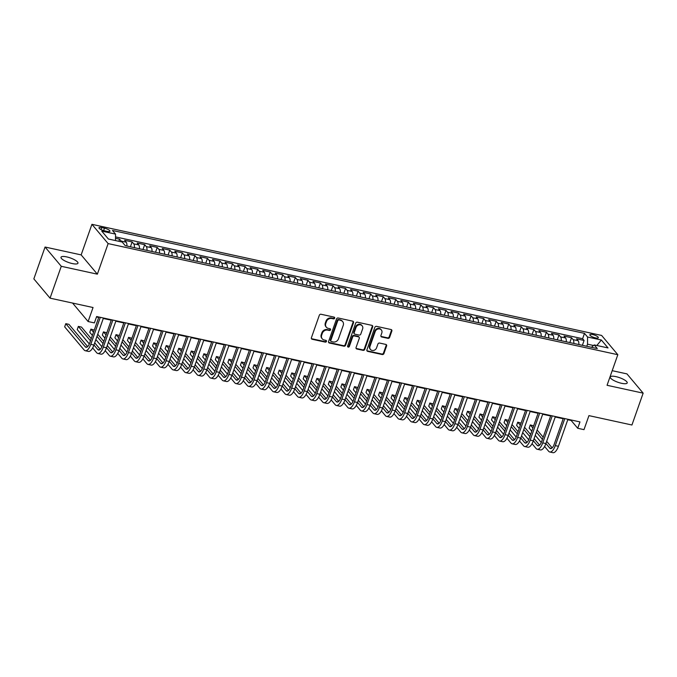 <?xml version="1.0" encoding="UTF-8"?>
<svg xmlns="http://www.w3.org/2000/svg" width="677" height="677" viewBox="0 0 677 677"><rect width="100%" height="100%" fill="white"/><g stroke="black" fill="none" stroke-linecap="round" stroke-linejoin="round"><path stroke-width="1.02" d="M334.65 318.173A0.965 0.846 139.9 0 0 334.091 317.115L321 314.255A1.379 1.202 139.9 0 0 319.324 315.245L311.403 337.747A1.379 1.202 139.9 0 0 312.19 339.27L325.282 342.122A0.965 0.846 139.9 0 0 326.331 340.624A0.965 0.846 139.9 0 0 325.899 340.37L324.207 340.006A4.409 3.859 139.9 0 1 322.244 338.838A4.409 3.859 139.9 0 1 321.677 335.14L322.337 333.27A4.409 3.859 139.9 0 1 327.685 330.122L329.377 330.494A0.965 0.846 139.9 0 0 330.427 328.997A0.965 0.846 139.9 0 0 329.995 328.743L328.303 328.37A4.409 3.859 139.9 0 1 326.339 327.211A4.409 3.859 139.9 0 1 325.772 323.513L326.432 321.634A4.409 3.859 139.9 0 1 331.781 318.495L333.473 318.867A0.965 0.846 139.9 0 0 334.65 318.173M326.339 327.211L325.899 326.686A4.409 3.859 139.9 0 1 325.332 322.988L325.992 321.118A4.409 3.859 139.9 0 1 331.341 317.97L333.042 318.342A0.965 0.846 139.9 0 0 334.243 317.158M311.403 338.61A1.379 1.202 139.9 0 0 311.758 338.745L324.85 341.606A0.965 0.846 139.9 0 0 326.052 340.421M322.244 338.838L321.803 338.314A4.409 3.859 139.9 0 1 321.236 334.624L321.897 332.745A4.409 3.859 139.9 0 1 327.245 329.606L328.946 329.97A0.965 0.846 139.9 0 0 330.148 328.794M615.926 376.632A8.979 2.437 19.4 0 0 610.256 376.979A8.979 2.437 19.4 0 0 621.528 383.292A8.979 2.437 19.4 0 0 627.198 382.945A8.979 2.437 19.4 0 0 615.926 376.632M66.684 256.896A8.979 2.437 19.4 0 0 61.015 257.243A8.979 2.437 19.4 0 0 72.287 263.556A8.979 2.437 19.4 0 0 77.957 263.209A8.979 2.437 19.4 0 0 66.684 256.896M592.671 334.556A4.494 1.219 19.4 0 0 589.845 334.734A4.494 1.219 19.4 0 0 595.481 337.891A4.494 1.219 19.4 0 0 598.316 337.713A4.494 1.219 19.4 0 0 592.671 334.556M387.946 338.348A1.379 1.202 139.9 0 0 389.622 337.366L391.848 331.053A1.379 1.202 139.9 0 0 391.052 329.53L376.514 326.365A1.379 1.202 139.9 0 0 374.838 327.346L366.917 349.857A1.379 1.202 139.9 0 0 367.704 351.371L382.251 354.545A1.379 1.202 139.9 0 0 383.918 353.563L386.609 345.93A1.379 1.202 139.9 0 0 385.814 344.415L379.594 343.053A1.379 1.202 139.9 0 0 377.918 344.034L376.59 347.817A3.681 3.224 139.9 0 1 373.797 350.39A3.681 3.224 139.9 0 1 370.471 349.476A3.681 3.224 139.9 0 1 369.997 346.387L375.21 331.561A3.681 3.224 139.9 0 1 378.003 328.997A3.681 3.224 139.9 0 1 381.329 329.911A3.681 3.224 139.9 0 1 381.803 332.999L380.939 335.47A1.379 1.202 139.9 0 0 381.726 336.994L387.946 338.348L387.515 337.823A1.379 1.202 139.9 0 0 389.182 336.841L391.408 330.528A1.379 1.202 139.9 0 0 391.408 329.674M61.269 266.298L97.361 274.168L81.155 254.899L45.063 247.037L61.269 266.298L50.047 298.151L93.045 307.519L88.112 321.533L94.391 322.904L96.633 316.531L579.969 421.906L577.726 428.279L583.997 429.641L588.939 415.627L631.937 425.004L643.15 393.151L626.953 373.89L612.203 370.674M97.361 274.168L108.125 243.593L617.822 354.706L607.057 385.289L643.15 393.151M353.521 322.692A1.379 1.202 139.9 0 0 352.734 321.177L338.187 318.004A1.379 1.202 139.9 0 0 336.52 318.985L328.59 341.496A1.379 1.202 139.9 0 0 329.386 343.019L343.924 346.184A1.379 1.202 139.9 0 0 345.6 345.202L353.521 322.692L353.089 322.176A1.379 1.202 139.9 0 0 353.081 321.313M357.354 322.184L371.893 325.358A1.379 1.202 139.9 0 1 372.688 326.873L364.759 349.383A1.379 1.202 139.9 0 1 363.084 350.364L356.864 349.01A1.379 1.202 139.9 0 1 356.068 347.487L359.284 338.356A1.379 1.202 139.9 0 0 358.497 336.841L354.367 335.944A1.379 1.202 139.9 0 0 352.692 336.926L349.349 346.429A0.965 0.846 139.9 0 1 347.623 346.049L355.679 323.166A1.379 1.202 139.9 0 1 357.354 322.184M50.047 298.151L33.85 278.882L45.063 247.037M582.372 345.321L584.082 340.463L576.55 338.822L578.15 340.726L573.123 339.626A5.611 2.259 102.3 0 1 573.8 343.451M569.814 342.587L571.532 337.73L564 336.088L565.591 337.984L560.573 336.892A5.611 2.259 102.3 0 1 561.25 340.717M557.264 339.846L558.974 334.988L551.442 333.346L553.041 335.25L548.015 334.159A5.611 2.259 102.3 0 1 548.692 337.984M544.706 337.112L546.424 332.255L538.892 330.613L540.483 332.517L535.465 331.417A5.611 2.259 102.3 0 1 536.142 335.242M532.156 334.379L533.865 329.521L526.334 327.88L527.933 329.775L522.906 328.683A5.611 2.259 102.3 0 1 523.583 332.509M519.597 331.637L521.315 326.779L513.784 325.138L515.375 327.042L510.356 325.942A5.611 2.259 102.3 0 1 511.033 329.767M507.048 328.904L508.757 324.046L501.225 322.404L502.825 324.3L497.798 323.208A5.611 2.259 102.3 0 1 498.475 327.033M494.489 326.162L496.207 321.304L488.676 319.662L490.266 321.567L485.248 320.466A5.611 2.259 102.3 0 1 485.925 324.291M481.939 323.428L483.649 318.571L476.117 316.929L477.717 318.825L472.69 317.733A5.611 2.259 102.3 0 1 473.367 321.558M469.381 320.686L471.099 315.837L463.567 314.187L465.158 316.091L460.14 315A5.611 2.259 102.3 0 1 460.817 318.825M456.831 317.953L458.541 313.096L451.009 311.454L452.608 313.358L447.582 312.258A5.611 2.259 102.3 0 1 448.259 316.083M444.273 315.22L445.991 310.362L438.459 308.72L440.05 310.616L435.032 309.524A5.611 2.259 102.3 0 1 435.709 313.349M431.723 312.478L433.432 307.62L425.901 305.979L427.5 307.883L422.473 306.783A5.611 2.259 102.3 0 1 423.15 310.608M419.165 309.744L420.882 304.887L413.351 303.245L414.942 305.141L409.923 304.049A5.611 2.259 102.3 0 1 410.6 307.874M406.615 307.003L408.324 302.145L400.792 300.503L402.392 302.407L397.365 301.316A5.611 2.259 102.3 0 1 398.042 305.141M394.056 304.269L395.774 299.412L388.243 297.77L389.834 299.674L384.815 298.574A5.611 2.259 102.3 0 1 385.492 302.399M381.506 301.536L383.216 296.678L375.684 295.037L377.284 296.932L372.257 295.841A5.611 2.259 102.3 0 1 372.934 299.666M368.948 298.794L370.666 293.936L363.134 292.295L364.725 294.199L359.707 293.099A5.611 2.259 102.3 0 1 360.384 296.924M356.398 296.061L358.108 291.203L350.576 289.561L352.175 291.457L347.149 290.365A5.611 2.259 102.3 0 1 347.826 294.19M343.84 293.319L345.558 288.461L338.026 286.82L339.617 288.724L334.599 287.632A5.611 2.259 102.3 0 1 335.276 291.457M331.29 290.585L332.999 285.728L325.468 284.086L327.067 285.982L322.04 284.89A5.611 2.259 102.3 0 1 322.717 288.715M318.732 287.852L320.449 282.994L312.918 281.344L314.509 283.248L309.491 282.157A5.611 2.259 102.3 0 1 310.168 285.982M306.182 285.11L307.891 280.253L300.36 278.611L301.959 280.515L296.932 279.415A5.611 2.259 102.3 0 1 297.609 283.24M293.623 282.377L295.341 277.519L287.81 275.877L289.401 277.773L284.382 276.681A5.611 2.259 102.3 0 1 285.059 280.506M281.073 279.635L282.783 274.777L275.251 273.136L276.851 275.04L271.824 273.94A5.611 2.259 102.3 0 1 272.501 277.765M268.515 276.901L270.233 272.044L262.701 270.402L264.292 272.298L259.274 271.206A5.611 2.259 102.3 0 1 259.951 275.031M255.965 274.16L257.675 269.302L250.143 267.66L251.742 269.564L246.716 268.473A5.611 2.259 102.3 0 1 247.393 272.298M243.407 271.426L245.125 266.569L237.593 264.927L239.184 266.831L234.166 265.731A5.611 2.259 102.3 0 1 234.843 269.556M230.857 268.693L232.566 263.835L225.035 262.194L226.634 264.089L221.607 262.998A5.611 2.259 102.3 0 1 222.284 266.823M218.299 265.951L220.017 261.094L212.485 259.452L214.076 261.356L209.058 260.256A5.611 2.259 102.3 0 1 209.735 264.081M205.749 263.218L207.458 258.36L199.927 256.718L201.526 258.614L196.499 257.522A5.611 2.259 102.3 0 1 197.176 261.347M193.19 260.476L194.908 255.618L187.377 253.977L188.968 255.881L183.949 254.789A5.611 2.259 102.3 0 1 184.626 258.614M180.641 257.742L182.35 252.885L174.818 251.243L176.418 253.139L171.391 252.047A5.611 2.259 102.3 0 1 172.068 255.872M168.082 255.009L169.8 250.151L162.268 248.51L163.859 250.405L158.841 249.314A5.611 2.259 102.3 0 1 159.518 253.139M155.532 252.267L157.242 247.41L149.71 245.768L151.31 247.672L146.283 246.572A5.611 2.259 102.3 0 1 146.96 250.397M142.974 249.534L144.692 244.676L137.16 243.035L138.751 244.93L133.733 243.838A5.611 2.259 102.3 0 1 134.41 247.664M130.424 246.792L132.133 241.934L124.602 240.293L126.201 242.197A5.611 2.259 102.3 0 1 126.878 246.022M104.444 230.798L107.203 231.399A4.35 1.176 19.4 0 0 109.953 231.229A4.35 1.176 19.4 0 0 104.486 228.174L101.728 227.565A4.35 1.176 19.4 0 0 98.986 227.734A4.35 1.176 19.4 0 0 104.444 230.798M108.125 243.593L91.928 224.324L601.625 335.445L617.822 354.706M584.082 340.463L582.618 338.72L584.496 333.372L112.467 230.459L115.53 234.107L115.488 240.563M584.496 333.372L587.568 337.019L601.371 340.023L608.031 347.936L594.22 344.931L597.283 348.57L125.253 245.666L122.182 242.019L108.379 239.015L101.719 231.094L115.53 234.107M118.847 241.291L119.584 239.201L121.175 241.097A5.611 2.259 102.3 0 1 121.598 241.892M132.133 241.934L133.733 243.838M144.692 244.676L146.283 246.572M157.242 247.41L158.841 249.314M169.8 250.151L171.391 252.047M182.35 252.885L183.949 254.789M194.908 255.618L196.499 257.522M207.458 258.36L209.058 260.256M220.017 261.094L221.607 262.998M232.566 263.835L234.166 265.731M245.125 266.569L246.716 268.473M257.675 269.302L259.274 271.206M270.233 272.044L271.824 273.94M282.783 274.777L284.382 276.681M295.341 277.519L296.932 279.415M307.891 280.253L309.491 282.157M320.449 282.994L322.04 284.89M332.999 285.728L334.599 287.632M345.558 288.461L347.149 290.365M358.108 291.203L359.707 293.099M370.666 293.936L372.257 295.841M383.216 296.678L384.815 298.574M395.774 299.412L397.365 301.316M408.324 302.145L409.923 304.049M420.882 304.887L422.473 306.783M433.432 307.62L435.032 309.524M445.991 310.362L447.582 312.258M458.541 313.096L460.14 315M471.099 315.837L472.69 317.733M483.649 318.571L485.248 320.466M496.207 321.304L497.798 323.208M508.757 324.046L510.356 325.942M521.315 326.779L522.906 328.683M533.865 329.521L535.465 331.417M546.424 332.255L548.015 334.159M558.974 334.988L560.573 336.892M571.532 337.73L573.123 339.626M582.618 338.72L115.513 236.891M119.584 239.201L115.505 238.312M593.543 345.507L587.526 344.195L586.79 346.285M81.155 254.899L91.928 224.324M567.783 419.732L571.16 420.468L577.726 428.279M96.472 316.98L98.698 317.462M103.276 318.461L111.248 320.204M115.835 321.203L123.806 322.937M128.385 323.936L136.356 325.679M140.943 326.678L148.915 328.413M153.493 329.411L161.464 331.146M166.051 332.153L174.023 333.888M178.601 334.887L186.573 336.621M191.159 337.62L199.131 339.363M203.709 340.362L211.681 342.097M216.268 343.095L224.239 344.838M228.818 345.837L236.789 347.572M241.376 348.57L249.348 350.305M253.926 351.304L261.897 353.047M266.484 354.046L274.456 355.78M279.034 356.779L287.006 358.522M291.592 359.521L299.564 361.256M304.142 362.254L312.114 363.989M316.701 364.988L324.672 366.731M329.25 367.729L337.222 369.464M341.809 370.463L349.781 372.206M354.359 373.205L362.33 374.94M366.917 375.938L374.889 377.681M379.467 378.68L387.439 380.415M392.025 381.413L399.997 383.148M404.575 384.147L412.547 385.89M417.134 386.889L425.105 388.623M429.683 389.622L437.655 391.365M442.242 392.364L450.213 394.099M454.792 395.097L462.763 396.832M467.35 397.831L475.322 399.574M479.9 400.572L487.872 402.307M492.458 403.306L500.43 405.049M505.008 406.048L512.98 407.782M517.567 408.781L525.538 410.524M530.116 411.523L538.088 413.258M542.675 414.256L550.646 415.991M555.225 416.99L563.196 418.733M72.574 303.059L88.112 321.533M571.312 420.019L571.16 420.468M139.428 248.755A5.611 2.259 -77.7 0 0 138.751 244.93M151.986 251.497A5.611 2.259 -77.7 0 0 151.31 247.672M164.536 254.23A5.611 2.259 -77.7 0 0 163.859 250.405M177.095 256.964A5.611 2.259 -77.7 0 0 176.418 253.139M189.645 259.706A5.611 2.259 -77.7 0 0 188.968 255.881M202.203 262.439A5.611 2.259 -77.7 0 0 201.526 258.614M214.753 265.181A5.611 2.259 -77.7 0 0 214.076 261.356M227.311 267.914A5.611 2.259 -77.7 0 0 226.634 264.089M239.861 270.656A5.611 2.259 -77.7 0 0 239.184 266.831M252.419 273.39A5.611 2.259 -77.7 0 0 251.742 269.564M264.969 276.123A5.611 2.259 -77.7 0 0 264.292 272.298M277.528 278.865A5.611 2.259 -77.7 0 0 276.851 275.04M290.078 281.598A5.611 2.259 -77.7 0 0 289.401 277.773M302.636 284.34A5.611 2.259 -77.7 0 0 301.959 280.515M315.186 287.073A5.611 2.259 -77.7 0 0 314.509 283.248M327.744 289.807A5.611 2.259 -77.7 0 0 327.067 285.982M340.294 292.549A5.611 2.259 -77.7 0 0 339.617 288.724M352.852 295.282A5.611 2.259 -77.7 0 0 352.175 291.457M365.402 298.024A5.611 2.259 -77.7 0 0 364.725 294.199M377.961 300.757A5.611 2.259 -77.7 0 0 377.284 296.932M390.511 303.499A5.611 2.259 -77.7 0 0 389.834 299.674M403.069 306.232A5.611 2.259 -77.7 0 0 402.392 302.407M415.619 308.966A5.611 2.259 -77.7 0 0 414.942 305.141M428.177 311.708A5.611 2.259 -77.7 0 0 427.5 307.883M440.727 314.441A5.611 2.259 -77.7 0 0 440.05 310.616M453.285 317.183A5.611 2.259 -77.7 0 0 452.608 313.358M465.835 319.916A5.611 2.259 -77.7 0 0 465.158 316.091M478.394 322.65A5.611 2.259 -77.7 0 0 477.717 318.825M490.943 325.392A5.611 2.259 -77.7 0 0 490.266 321.567M503.502 328.125A5.611 2.259 -77.7 0 0 502.825 324.3M516.052 330.867A5.611 2.259 -77.7 0 0 515.375 327.042M528.61 333.6A5.611 2.259 -77.7 0 0 527.933 329.775M541.16 336.342A5.611 2.259 -77.7 0 0 540.483 332.517M553.718 339.075A5.611 2.259 -77.7 0 0 553.041 335.25M566.268 341.809A5.611 2.259 -77.7 0 0 565.591 337.984M594.22 344.931L591.436 347.301M578.827 344.551A5.611 2.259 -77.7 0 0 578.15 340.726M587.526 344.195L587.568 337.019M601.371 340.023L596.818 345.498M328.59 342.359A1.379 1.202 139.9 0 0 328.946 342.494L343.484 345.668A1.379 1.202 139.9 0 0 345.16 344.686L353.089 322.176M338.932 320.052A0.965 0.846 139.9 0 0 337.755 320.737L330.799 340.497A0.965 0.846 139.9 0 0 331.358 341.563L333.143 341.953A4.409 3.859 139.9 0 0 338.492 338.813L343.247 325.307A4.409 3.859 139.9 0 0 342.68 321.609A4.409 3.859 139.9 0 0 340.717 320.441L338.492 319.536A0.965 0.846 139.9 0 0 337.324 320.221L337.755 320.737M330.926 341.31L330.486 340.785A0.965 0.846 139.9 0 1 330.359 339.981L337.324 320.221M342.68 321.609L342.24 321.084A4.409 3.859 139.9 0 0 340.277 319.925L340.717 320.441M338.492 319.536L340.277 319.925M356.077 348.35A1.379 1.202 139.9 0 0 356.424 348.486L362.652 349.84A1.379 1.202 139.9 0 0 364.319 348.858L372.248 326.356A1.379 1.202 139.9 0 0 372.248 325.493M359.106 337.205L358.666 336.681A1.379 1.202 139.9 0 0 358.057 336.317L353.927 335.42A1.379 1.202 139.9 0 0 352.252 336.401L348.909 345.905L349.349 346.429M347.589 346.548A0.965 0.846 139.9 0 0 348.909 345.905M362.618 328.887A3.681 3.224 139.9 0 0 362.144 325.798A3.681 3.224 139.9 0 0 358.818 324.875A3.681 3.224 139.9 0 0 356.026 327.448L354.189 332.669A1.379 1.202 139.9 0 0 354.985 334.193L359.106 335.09A1.379 1.202 139.9 0 0 360.782 334.108L362.618 328.887M362.144 325.798L361.704 325.273A3.681 3.224 139.9 0 0 358.378 324.359A3.681 3.224 139.9 0 0 355.594 326.932L356.026 327.448M354.367 333.829L353.927 333.304A1.379 1.202 139.9 0 1 353.749 332.153L355.594 326.932M380.939 336.334A1.379 1.202 139.9 0 0 381.286 336.469L387.515 337.823M381.329 329.911L380.889 329.394A3.681 3.224 139.9 0 0 377.563 328.472A3.681 3.224 139.9 0 0 374.779 331.045L375.21 331.561M370.471 349.476L370.031 348.951A3.681 3.224 139.9 0 1 369.557 345.862L374.779 331.045M366.917 350.711A1.379 1.202 139.9 0 0 367.272 350.855L381.811 354.02A1.379 1.202 139.9 0 0 383.478 353.039L386.169 345.414A1.379 1.202 139.9 0 0 386.169 344.551M87.655 346.616L68.936 324.351L65.796 323.665L64.67 326.856L84.134 349.992A10.527 4.231 -77.7 0 0 85.26 350.72A10.527 4.231 -77.7 0 0 90.786 344.348L100.298 317.335M85.26 350.72L88.399 351.405A10.527 4.231 -77.7 0 0 93.925 345.033L103.437 318.021M98.859 317.022L89.694 343.044A7.015 2.818 102.3 0 1 86.004 347.293A7.015 2.818 102.3 0 1 85.26 346.81L65.796 323.665M92.647 347.927L96.693 352.734A10.527 4.231 -77.7 0 0 97.81 353.462A10.527 4.231 -77.7 0 0 103.336 347.081L112.847 320.069M97.81 353.462L100.949 354.147A10.527 4.231 -77.7 0 0 106.475 347.766L115.987 320.754M111.409 319.756L102.244 345.778A7.015 2.818 102.3 0 1 98.563 350.034A7.015 2.818 102.3 0 1 97.81 349.544L93.951 344.957M100.204 349.349L94.704 342.807M91.226 338.669L81.485 327.084L78.346 326.407L77.229 329.589L89.33 343.975M90.473 340.819L78.346 326.407M105.206 350.661L109.242 355.467A10.527 4.231 -77.7 0 0 110.368 356.195A10.527 4.231 -77.7 0 0 115.894 349.823L125.406 322.811M110.368 356.195L113.508 356.881A10.527 4.231 -77.7 0 0 119.034 350.5L128.545 323.488M123.967 322.489L114.802 348.52A7.015 2.818 102.3 0 1 111.113 352.768A7.015 2.818 102.3 0 1 110.368 352.285L106.501 347.69M112.763 352.082L107.262 345.541M103.784 341.411L97.733 334.21M94.255 330.08L90.904 329.14L89.779 332.322L92.377 335.411M103.031 343.561L96.972 336.359M93.502 332.229L90.904 329.14M95.855 339.549L101.88 346.717M117.756 353.402L121.801 358.209A10.527 4.231 -77.7 0 0 122.918 358.937A10.527 4.231 -77.7 0 0 128.444 352.556L137.956 325.544M122.918 358.937L126.057 359.622A10.527 4.231 -77.7 0 0 131.583 353.242L141.095 326.229M136.517 325.231L127.352 351.253A7.015 2.818 102.3 0 1 123.671 355.51A7.015 2.818 102.3 0 1 122.918 355.019L119.059 350.432M125.313 354.824L119.812 348.283M116.334 344.144L110.283 336.951M106.814 332.813L103.454 331.874L102.337 335.064L104.935 338.153M115.581 346.294L109.53 339.101M106.052 334.963L103.454 331.874M108.405 342.283L114.438 349.45M130.314 356.136L134.351 360.943A10.527 4.231 -77.7 0 0 135.476 361.67A10.527 4.231 -77.7 0 0 141.002 355.29L150.514 328.277M135.476 361.67L138.616 362.356A10.527 4.231 -77.7 0 0 144.142 355.975L153.654 328.963M149.075 327.964L139.911 353.995A7.015 2.818 102.3 0 1 136.221 358.243A7.015 2.818 102.3 0 1 135.476 357.761L131.609 353.166M137.871 357.558L132.37 351.016M128.892 346.886L122.842 339.685M119.364 335.555L116.012 334.616L114.887 337.798L117.485 340.886M128.139 349.036L122.08 341.834M118.61 337.705L116.012 334.616M120.963 345.025L126.988 352.184M142.864 358.878L146.909 363.684A10.527 4.231 -77.7 0 0 148.026 364.412A10.527 4.231 -77.7 0 0 153.552 358.031L163.064 331.019M148.026 364.412L151.166 365.089A10.527 4.231 -77.7 0 0 156.692 358.717L166.203 331.705M161.625 330.706L152.46 356.728A7.015 2.818 102.3 0 1 148.779 360.976A7.015 2.818 102.3 0 1 148.026 360.494L144.167 355.899M150.421 360.299L144.92 353.758M141.442 349.62L135.392 342.427M131.922 338.288L128.562 337.349L127.445 340.539L130.043 343.62M140.689 351.769L134.638 344.576M131.16 340.438L128.562 337.349M133.513 347.758L139.547 354.926M155.422 361.611L159.459 366.418A10.527 4.231 -77.7 0 0 160.584 367.146A10.527 4.231 -77.7 0 0 166.11 360.765L175.622 333.753M160.584 367.146L163.724 367.831A10.527 4.231 -77.7 0 0 169.25 361.45L178.762 334.438M174.184 333.439L165.019 359.462A7.015 2.818 102.3 0 1 161.329 363.718A7.015 2.818 102.3 0 1 160.584 363.236L156.717 358.641M162.979 363.033L157.479 356.491M154.001 352.353L147.95 345.16M144.472 341.03L141.121 340.091L139.995 343.273L142.593 346.362M153.247 354.503L147.188 347.309M143.719 343.171L141.121 340.091M146.071 350.491L152.097 357.659M167.972 364.353L172.017 369.151A10.527 4.231 -77.7 0 0 173.134 369.879A10.527 4.231 -77.7 0 0 178.66 363.507L188.172 336.494M173.134 369.879L176.274 370.564A10.527 4.231 -77.7 0 0 181.8 364.192L191.312 337.18M186.734 336.181L177.569 362.203A7.015 2.818 102.3 0 1 173.887 366.452A7.015 2.818 102.3 0 1 173.134 365.969L169.275 361.374M175.529 365.766L170.029 359.225M166.55 355.095L160.5 347.902M157.03 343.764L153.671 342.824L152.553 346.006L155.151 349.095M165.797 357.244L159.747 350.043M156.269 345.913L153.671 342.824M158.621 353.233L164.655 360.401M180.531 367.086L184.567 371.893A10.527 4.231 -77.7 0 0 185.693 372.621A10.527 4.231 -77.7 0 0 191.219 366.24L200.73 339.228M185.693 372.621L188.832 373.306A10.527 4.231 -77.7 0 0 194.358 366.926L203.87 339.913M199.292 338.915L190.127 364.937A7.015 2.818 102.3 0 1 186.437 369.193A7.015 2.818 102.3 0 1 185.693 368.703L181.825 364.116M188.088 368.508L182.587 361.967M179.109 357.828L173.058 350.635M169.58 346.497L166.229 345.566L165.103 348.748L167.701 351.837M178.356 359.978L172.296 352.785M168.827 348.647L166.229 345.566M171.179 355.967L177.205 363.134M193.08 369.82L197.125 374.626A10.527 4.231 -77.7 0 0 198.243 375.354A10.527 4.231 -77.7 0 0 203.769 368.982L213.28 341.97M198.243 375.354L201.382 376.04A10.527 4.231 -77.7 0 0 206.908 369.659L216.42 342.647M211.842 341.648L202.677 367.679A7.015 2.818 102.3 0 1 198.996 371.927A7.015 2.818 102.3 0 1 198.243 371.445L194.384 366.849M200.637 371.241L195.137 364.7M191.659 360.57L185.608 353.369M182.138 349.239L178.779 348.3L177.662 351.481L180.26 354.57M190.906 362.72L184.855 355.518M181.377 351.388L178.779 348.3M183.729 358.708L189.763 365.868M205.639 372.562L209.675 377.368A10.527 4.231 -77.7 0 0 210.801 378.096A10.527 4.231 -77.7 0 0 216.327 371.715L225.839 344.703M210.801 378.096L213.94 378.773A10.527 4.231 -77.7 0 0 219.466 372.401L228.978 345.388M224.4 344.39L215.235 370.412A7.015 2.818 102.3 0 1 211.546 374.669A7.015 2.818 102.3 0 1 210.801 374.178L206.934 369.591M213.196 373.983L207.695 367.442M204.217 363.304L198.166 356.11M194.688 351.972L191.337 351.033L190.212 354.223L192.81 357.304M203.464 365.453L197.405 358.26M193.935 354.122L191.337 351.033M196.288 361.442L202.313 368.61M218.189 375.295L222.234 380.102A10.527 4.231 -77.7 0 0 223.351 380.829A10.527 4.231 -77.7 0 0 228.877 374.449L238.389 347.436M223.351 380.829L226.49 381.515A10.527 4.231 -77.7 0 0 232.016 375.134L241.528 348.122M236.95 347.123L227.785 373.154A7.015 2.818 102.3 0 1 224.104 377.402A7.015 2.818 102.3 0 1 223.351 376.92L219.492 372.325M225.746 376.717L220.245 370.175M216.767 366.045L210.716 358.844M207.247 354.714L203.887 353.775L202.77 356.957L205.368 360.046M216.014 368.186L209.963 360.993M206.485 356.864L203.887 353.775M208.838 364.175L214.871 371.343M230.747 378.037L234.784 382.835A10.527 4.231 -77.7 0 0 235.909 383.563A10.527 4.231 -77.7 0 0 241.435 377.191L250.947 350.178M235.909 383.563L239.049 384.248A10.527 4.231 -77.7 0 0 244.575 377.876L254.087 350.864M249.508 349.865L240.343 375.887A7.015 2.818 102.3 0 1 236.654 380.135A7.015 2.818 102.3 0 1 235.909 379.653L232.042 375.058M238.304 379.458L232.803 372.909M229.325 368.779L223.275 361.586M219.797 357.448L216.445 356.508L215.32 359.699L217.918 362.779M228.572 370.928L222.513 363.727M219.043 359.597L216.445 356.508M221.396 366.917L227.421 374.085M243.297 380.77L247.342 385.577A10.527 4.231 -77.7 0 0 248.459 386.305A10.527 4.231 -77.7 0 0 253.985 379.924L263.497 352.912M248.459 386.305L251.599 386.99A10.527 4.231 -77.7 0 0 257.125 380.609L266.636 353.597M262.058 352.599L252.893 378.621A7.015 2.818 102.3 0 1 249.212 382.877A7.015 2.818 102.3 0 1 248.459 382.387L244.6 377.8M250.854 382.192L245.353 375.65M241.875 371.512L235.824 364.319M232.355 360.189L228.995 359.25L227.878 362.432L230.476 365.521M241.122 373.662L235.071 366.469M231.593 362.33L228.995 359.25M233.946 369.65L239.98 376.818M255.855 383.504L259.892 388.31A10.527 4.231 -77.7 0 0 261.017 389.038A10.527 4.231 -77.7 0 0 266.543 382.666L276.055 355.653M261.017 389.038L264.157 389.724A10.527 4.231 -77.7 0 0 269.683 383.343L279.195 356.33M274.617 355.332L265.452 381.363A7.015 2.818 102.3 0 1 261.762 385.611A7.015 2.818 102.3 0 1 261.017 385.128L257.15 380.533M263.412 384.925L257.912 378.384M254.434 374.254L248.383 367.052M244.905 362.923L241.554 361.983L240.428 365.165L243.026 368.254M253.68 376.404L247.621 369.202M244.152 365.072L241.554 361.983M246.504 372.392L252.529 379.552M268.405 386.245L272.45 391.052A10.527 4.231 -77.7 0 0 273.567 391.78A10.527 4.231 -77.7 0 0 279.093 385.399L288.605 358.387M273.567 391.78L276.707 392.465A10.527 4.231 -77.7 0 0 282.233 386.085L291.745 359.072M287.166 358.074L278.002 384.096A7.015 2.818 102.3 0 1 274.32 388.353A7.015 2.818 102.3 0 1 273.567 387.862L269.708 383.275M275.962 387.667L270.462 381.126M266.983 376.987L260.933 369.794M257.463 365.656L254.103 364.717L252.986 367.907L255.584 370.996M266.23 379.137L260.18 371.944M256.701 367.806L254.103 364.717M259.054 375.126L265.088 382.293M280.963 388.979L285 393.786A10.527 4.231 -77.7 0 0 286.126 394.513A10.527 4.231 -77.7 0 0 291.652 388.133L301.163 361.12M286.126 394.513L289.265 395.199A10.527 4.231 -77.7 0 0 294.791 388.818L304.303 361.806M299.725 360.807L290.56 386.838A7.015 2.818 102.3 0 1 286.87 391.086A7.015 2.818 102.3 0 1 286.126 390.604L282.258 386.008M288.52 390.401L283.02 383.859M279.542 379.729L273.491 372.528M270.013 368.398L266.662 367.459L265.536 370.641L268.134 373.729M278.789 381.87L272.729 374.677M269.26 370.547L266.662 367.459M271.612 377.868L277.638 385.027M293.513 391.721L297.558 396.519A10.527 4.231 -77.7 0 0 298.675 397.247A10.527 4.231 -77.7 0 0 304.201 390.874L313.713 363.862M298.675 397.247L301.815 397.932A10.527 4.231 -77.7 0 0 307.341 391.56L316.853 364.548M312.275 363.549L303.11 389.571A7.015 2.818 102.3 0 1 299.429 393.819A7.015 2.818 102.3 0 1 298.675 393.337L294.817 388.742M301.07 393.142L295.57 386.601M292.092 382.463L286.041 375.27M282.571 371.131L279.212 370.192L278.095 373.382L280.693 376.463M291.338 384.612L285.288 377.419M281.81 373.281L279.212 370.192M284.162 380.601L290.196 387.769M306.072 394.454L310.108 399.261A10.527 4.231 -77.7 0 0 311.234 399.989A10.527 4.231 -77.7 0 0 316.76 393.608L326.272 366.595M311.234 399.989L314.373 400.674A10.527 4.231 -77.7 0 0 319.899 394.293L329.411 367.281M324.833 366.282L315.668 392.305A7.015 2.818 102.3 0 1 311.979 396.561A7.015 2.818 102.3 0 1 311.234 396.079L307.366 391.484M313.629 395.876L308.128 389.334M304.65 385.196L298.599 378.003M295.121 373.873L291.77 372.934L290.645 376.116L293.243 379.205M303.897 387.346L297.838 380.152M294.368 376.014L291.77 372.934M296.721 383.334L302.746 390.502M318.622 397.187L322.667 401.994A10.527 4.231 -77.7 0 0 323.784 402.722A10.527 4.231 -77.7 0 0 329.31 396.35L338.822 369.337M323.784 402.722L326.923 403.407A10.527 4.231 -77.7 0 0 332.449 397.035L341.961 370.023M337.383 369.024L328.218 395.046A7.015 2.818 102.3 0 1 324.537 399.295A7.015 2.818 102.3 0 1 323.784 398.812L319.925 394.217M326.179 398.609L320.678 392.068M317.2 387.938L311.149 380.745M307.68 376.607L304.32 375.667L303.203 378.849L305.801 381.938M316.447 390.087L310.396 382.886M306.918 378.756L304.32 375.667M309.271 386.076L315.304 393.244M331.18 399.929L335.217 404.736A10.527 4.231 -77.7 0 0 336.342 405.464A10.527 4.231 -77.7 0 0 341.868 399.083L351.38 372.071M336.342 405.464L339.482 406.149A10.527 4.231 -77.7 0 0 345.008 399.768L354.52 372.756M349.941 371.758L340.776 397.78A7.015 2.818 102.3 0 1 337.087 402.036A7.015 2.818 102.3 0 1 336.342 401.546L332.475 396.959M338.737 401.351L333.236 394.809M329.758 390.671L323.708 383.478M320.229 379.34L316.878 378.409L315.753 381.591L318.351 384.68M329.005 392.821L322.946 385.628M319.476 381.489L316.878 378.409M321.829 388.81L327.854 395.977M343.73 402.663L347.775 407.469A10.527 4.231 -77.7 0 0 348.892 408.197A10.527 4.231 -77.7 0 0 354.418 401.825L363.93 374.813M348.892 408.197L352.032 408.883A10.527 4.231 -77.7 0 0 357.558 402.502L367.069 375.49M362.491 374.491L353.326 400.522A7.015 2.818 102.3 0 1 349.645 404.77A7.015 2.818 102.3 0 1 348.892 404.287L345.033 399.692M351.287 404.084L345.786 397.543M342.308 393.413L336.257 386.212M332.788 382.082L329.428 381.143L328.311 384.324L330.909 387.413M341.555 395.563L335.504 388.361M332.026 384.231L329.428 381.143M334.379 391.551L340.413 398.711M356.288 405.405L360.325 410.211A10.527 4.231 -77.7 0 0 361.45 410.939A10.527 4.231 -77.7 0 0 366.976 404.558L376.488 377.546M361.45 410.939L364.59 411.616A10.527 4.231 -77.7 0 0 370.116 405.244L379.628 378.231M375.05 377.233L365.885 403.255A7.015 2.818 102.3 0 1 362.195 407.512A7.015 2.818 102.3 0 1 361.45 407.021L357.583 402.426M363.845 406.826L358.345 400.285M354.866 396.147L348.816 388.953M345.338 384.815L341.987 383.876L340.861 387.066L343.459 390.147M354.113 398.296L348.054 391.103M344.585 386.965L341.987 383.876M346.937 394.285L352.962 401.453M368.838 408.138L372.883 412.945A10.527 4.231 -77.7 0 0 374 413.672A10.527 4.231 -77.7 0 0 379.526 407.292L389.038 380.279M374 413.672L377.14 414.358A10.527 4.231 -77.7 0 0 382.666 407.977L392.178 380.965M387.599 379.966L378.435 405.997A7.015 2.818 102.3 0 1 374.753 410.245A7.015 2.818 102.3 0 1 374 409.763L370.141 405.168M376.395 409.56L370.894 403.018M367.416 398.888L361.366 391.687M357.896 387.557L354.536 386.618L353.419 389.8L356.017 392.888M366.663 401.029L360.613 393.836M357.134 389.707L354.536 386.618M359.487 397.018L365.521 404.186M381.396 410.88L385.433 415.678A10.527 4.231 -77.7 0 0 386.559 416.406A10.527 4.231 -77.7 0 0 392.085 410.034L401.596 383.021M386.559 416.406L389.698 417.091A10.527 4.231 -77.7 0 0 395.224 410.719L404.736 383.707M400.158 382.708L390.993 408.73A7.015 2.818 102.3 0 1 387.303 412.978A7.015 2.818 102.3 0 1 386.559 412.496L382.691 407.901M388.953 412.301L383.453 405.751M379.975 401.622L373.924 394.429M370.446 390.29L367.095 389.351L365.969 392.542L368.567 395.622M379.222 403.771L373.162 396.57M369.693 392.44L367.095 389.351M372.045 399.76L378.071 406.928M393.946 413.613L397.991 418.42A10.527 4.231 -77.7 0 0 399.108 419.148A10.527 4.231 -77.7 0 0 404.634 412.767L414.146 385.755M399.108 419.148L402.248 419.833A10.527 4.231 -77.7 0 0 407.774 413.452L417.286 386.44M412.708 385.441L403.543 411.464A7.015 2.818 102.3 0 1 399.862 415.72A7.015 2.818 102.3 0 1 399.108 415.229L395.25 410.643M401.503 415.035L396.003 408.493M392.525 404.355L386.474 397.162M383.004 393.024L379.645 392.093L378.528 395.275L381.126 398.364M391.771 406.505L385.721 399.312M382.243 395.173L379.645 392.093M384.595 402.493L390.629 409.661M406.505 416.347L410.541 421.153A10.527 4.231 -77.7 0 0 411.667 421.881A10.527 4.231 -77.7 0 0 417.193 415.509L426.705 388.496M411.667 421.881L414.806 422.566A10.527 4.231 -77.7 0 0 420.332 416.186L429.844 389.173M425.266 388.175L416.101 414.206A7.015 2.818 102.3 0 1 412.411 418.454A7.015 2.818 102.3 0 1 411.667 417.971L407.799 413.376M414.062 417.768L408.561 411.227M405.083 407.097L399.032 399.895M395.554 395.766L392.203 394.826L391.078 398.008L393.675 401.097M404.33 409.246L398.271 402.045M394.801 397.915L392.203 394.826M397.154 405.235L403.179 412.395M419.055 419.088L423.1 423.895A10.527 4.231 -77.7 0 0 424.217 424.623A10.527 4.231 -77.7 0 0 429.743 418.242L439.255 391.23M424.217 424.623L427.356 425.3A10.527 4.231 -77.7 0 0 432.882 418.928L442.394 391.915M437.816 390.917L428.651 416.939A7.015 2.818 102.3 0 1 424.97 421.196A7.015 2.818 102.3 0 1 424.217 420.705L420.358 416.118M426.612 420.51L421.111 413.969M417.633 409.83L411.582 402.637M408.113 398.499L404.753 397.56L403.636 400.75L406.234 403.839M416.88 411.98L410.829 404.787M407.351 400.649L404.753 397.56M409.703 407.969L415.737 415.136M431.613 421.822L435.649 426.628A10.527 4.231 -77.7 0 0 436.775 427.356A10.527 4.231 -77.7 0 0 442.301 420.976L451.813 393.963M436.775 427.356L439.915 428.042A10.527 4.231 -77.7 0 0 445.441 421.661L454.952 394.649M450.374 393.65L441.209 419.681A7.015 2.818 102.3 0 1 437.52 423.929A7.015 2.818 102.3 0 1 436.775 423.447L432.908 418.851M439.17 423.243L433.669 416.702M430.191 412.572L424.14 405.371M420.662 401.241L417.311 400.302L416.186 403.484L418.784 406.572M429.438 414.713L423.379 407.52M419.909 403.39L417.311 400.302M422.262 410.702L428.287 417.87M444.163 424.564L448.208 429.362A10.527 4.231 -77.7 0 0 449.325 430.09A10.527 4.231 -77.7 0 0 454.851 423.717L464.363 396.705M449.325 430.09L452.464 430.775A10.527 4.231 -77.7 0 0 457.99 424.403L467.502 397.391M462.924 396.392L453.759 422.414A7.015 2.818 102.3 0 1 450.078 426.662A7.015 2.818 102.3 0 1 449.325 426.18L445.466 421.585M451.72 425.985L446.219 419.444M442.741 415.306L436.69 408.113M433.221 403.974L429.861 403.035L428.744 406.225L431.342 409.306M441.988 417.455L435.937 410.262M432.459 406.124L429.861 403.035M434.812 413.444L440.845 420.612M456.721 427.297L460.758 432.104A10.527 4.231 -77.7 0 0 461.883 432.831A10.527 4.231 -77.7 0 0 467.409 426.451L476.921 399.438M461.883 432.831L465.023 433.517A10.527 4.231 -77.7 0 0 470.549 427.136L480.061 400.124M475.482 399.125L466.318 425.148A7.015 2.818 102.3 0 1 462.628 429.404A7.015 2.818 102.3 0 1 461.883 428.922L458.016 424.327M464.278 428.719L458.778 422.177M455.299 418.039L449.249 410.846M445.771 406.716L442.419 405.777L441.294 408.959L443.892 412.048M454.546 420.189L448.487 412.995M445.017 408.857L442.419 405.777M447.37 416.177L453.395 423.345M469.271 430.03L473.316 434.837A10.527 4.231 -77.7 0 0 474.433 435.565A10.527 4.231 -77.7 0 0 479.959 429.193L489.471 402.18M474.433 435.565L477.573 436.25A10.527 4.231 -77.7 0 0 483.099 429.878L492.611 402.866M488.032 401.867L478.867 427.889A7.015 2.818 102.3 0 1 475.186 432.138A7.015 2.818 102.3 0 1 474.433 431.655L470.574 427.06M476.828 431.452L471.327 424.911M467.849 420.781L461.799 413.588M458.329 409.45L454.969 408.51L453.852 411.692L456.45 414.781M467.096 422.93L461.045 415.729M457.567 411.599L454.969 408.51M459.92 418.919L465.954 426.087M481.829 432.772L485.866 437.579A10.527 4.231 -77.7 0 0 486.991 438.307A10.527 4.231 -77.7 0 0 492.517 431.926L502.029 404.914M486.991 438.307L490.131 438.992A10.527 4.231 -77.7 0 0 495.657 432.611L505.169 405.599M500.591 404.601L491.426 430.623A7.015 2.818 102.3 0 1 487.736 434.879A7.015 2.818 102.3 0 1 486.991 434.389L483.124 429.802M489.386 434.194L483.886 427.652M480.408 423.514L474.357 416.321M470.879 412.183L467.528 411.252L466.402 414.434L469 417.523M479.654 425.664L473.595 418.471M470.126 414.332L467.528 411.252M472.478 421.653L478.504 428.82M494.379 435.506L498.424 440.312A10.527 4.231 -77.7 0 0 499.541 441.04A10.527 4.231 -77.7 0 0 505.067 434.659L514.579 407.647M499.541 441.04L502.681 441.726A10.527 4.231 -77.7 0 0 508.207 435.345L517.719 408.333M513.141 407.334L503.976 433.365A7.015 2.818 102.3 0 1 500.295 437.613A7.015 2.818 102.3 0 1 499.541 437.13L495.682 432.535M501.936 436.927L496.436 430.386M492.958 426.256L486.907 419.055M483.437 414.925L480.078 413.985L478.961 417.167L481.559 420.256M492.204 428.406L486.154 421.204M482.676 417.074L480.078 413.985M485.028 424.394L491.062 431.554M506.938 438.247L510.974 443.054A10.527 4.231 -77.7 0 0 512.1 443.782A10.527 4.231 -77.7 0 0 517.626 437.401L527.138 410.389M512.1 443.782L515.239 444.459A10.527 4.231 -77.7 0 0 520.765 438.087L530.277 411.074M525.699 410.076L516.534 436.098A7.015 2.818 102.3 0 1 512.844 440.355A7.015 2.818 102.3 0 1 512.1 439.864L508.232 435.269M514.495 439.669L508.994 433.128M505.516 428.99L499.465 421.796M495.987 417.658L492.636 416.719L491.51 419.909L494.108 422.99M504.763 431.139L498.704 423.946M495.234 419.808L492.636 416.719M497.587 427.128L503.612 434.296M519.487 440.981L523.533 445.788A10.527 4.231 -77.7 0 0 524.65 446.515A10.527 4.231 -77.7 0 0 530.176 440.135L539.687 413.122M524.65 446.515L527.789 447.201A10.527 4.231 -77.7 0 0 533.315 440.82L542.827 413.808M538.249 412.809L529.084 438.831A7.015 2.818 102.3 0 1 525.403 443.088A7.015 2.818 102.3 0 1 524.65 442.606L520.791 438.011M527.044 442.403L521.544 435.861M518.066 431.731L512.015 424.53M508.545 420.4L505.186 419.461L504.069 422.643L506.667 425.731M517.313 433.872L511.262 426.679M507.784 422.55L505.186 419.461M510.136 429.861L516.17 437.029M532.046 443.723L536.082 448.521A10.527 4.231 -77.7 0 0 537.208 449.249A10.527 4.231 -77.7 0 0 542.734 442.876L552.246 415.864M537.208 449.249L540.348 449.934A10.527 4.231 -77.7 0 0 545.874 443.562L555.385 416.55M550.807 415.551L541.642 441.573A7.015 2.818 102.3 0 1 537.953 445.821A7.015 2.818 102.3 0 1 537.208 445.339L533.341 440.744M539.603 445.144L534.102 438.594M530.624 434.465L524.573 427.272M521.095 423.133L517.744 422.194L516.619 425.384L519.217 428.465M529.871 436.614L523.812 429.413M520.342 425.283L517.744 422.194M522.695 432.603L528.72 439.771M544.596 446.456L548.641 451.263A10.527 4.231 -77.7 0 0 549.758 451.991A10.527 4.231 -77.7 0 0 555.284 445.61L564.796 418.598M549.758 451.991L552.897 452.676A10.527 4.231 -77.7 0 0 558.423 446.295L567.935 419.283M563.357 418.284L554.192 444.307A7.015 2.818 102.3 0 1 550.511 448.563A7.015 2.818 102.3 0 1 549.758 448.072L545.899 443.486M552.153 447.878L546.652 441.336M543.174 437.198L537.123 430.005M533.654 425.867L530.294 424.936L529.177 428.118L531.775 431.207M542.421 439.348L536.37 432.154M532.892 428.016L530.294 424.936M535.245 435.336L541.278 442.504M126.201 242.197L121.175 241.097M101.017 229.588L101.728 227.565M103.632 230.595L104.486 228.174M331.341 317.97L331.781 318.495M325.992 321.118L326.432 321.634M325.332 322.988L325.772 323.513M328.946 329.97L329.377 330.494M327.245 329.606L327.685 330.122M321.897 332.745L322.337 333.27M321.236 334.624L321.677 335.14M324.85 341.606L325.282 342.122M311.758 338.745L312.19 339.27M333.042 318.342L333.473 318.867M345.16 344.686L345.6 345.202M343.484 345.668L343.924 346.184M328.946 342.494L329.386 343.019M330.359 339.981L330.799 340.497M372.248 326.356L372.688 326.873M364.319 348.858L364.759 349.383M362.652 349.84L363.084 350.364M356.424 348.486L356.864 349.01M358.057 336.317L358.497 336.841M353.927 335.42L354.367 335.944M352.252 336.401L352.692 336.926M353.749 332.153L354.189 332.669M381.286 336.469L381.726 336.994M369.557 345.862L369.997 346.387M386.169 345.414L386.609 345.93M383.478 353.039L383.918 353.563M381.811 354.02L382.251 354.545M367.272 350.855L367.704 351.371M391.408 330.528L391.848 331.053M389.182 336.841L389.622 337.366M90.786 344.348L93.925 345.033M85.26 346.81L86.893 347.166M103.336 347.081L106.475 347.766M97.81 349.544L99.443 349.907M115.894 349.823L119.034 350.5M110.368 352.285L112.001 352.641M128.444 352.556L131.583 353.242M122.918 355.019L124.551 355.374M141.002 355.29L144.142 355.975M135.476 357.761L137.109 358.116M153.552 358.031L156.692 358.717M148.026 360.494L149.659 360.849M166.11 360.765L169.25 361.45M160.584 363.236L162.218 363.591M178.66 363.507L181.8 364.192M173.134 365.969L174.768 366.325M191.219 366.24L194.358 366.926M185.693 368.703L187.326 369.058M203.769 368.982L206.908 369.659M198.243 371.445L199.876 371.8M216.327 371.715L219.466 372.401M210.801 374.178L212.434 374.533M228.877 374.449L232.016 375.134M223.351 376.92L224.984 377.275M241.435 377.191L244.575 377.876M235.909 379.653L237.542 380.009M253.985 379.924L257.125 380.609M248.459 382.387L250.092 382.742M266.543 382.666L269.683 383.343M261.017 385.128L262.651 385.484M279.093 385.399L282.233 386.085M273.567 387.862L275.2 388.217M291.652 388.133L294.791 388.818M286.126 390.604L287.759 390.959M304.201 390.874L307.341 391.56M298.675 393.337L300.309 393.692M316.76 393.608L319.899 394.293M311.234 396.079L312.867 396.434M329.31 396.35L332.449 397.035M323.784 398.812L325.417 399.168M341.868 399.083L345.008 399.768M336.342 401.546L337.975 401.901M354.418 401.825L357.558 402.502M348.892 404.287L350.525 404.643M366.976 404.558L370.116 405.244M361.45 407.021L363.084 407.376M379.526 407.292L382.666 407.977M374 409.763L375.633 410.118M392.085 410.034L395.224 410.719M386.559 412.496L388.192 412.852M404.634 412.767L407.774 413.452M399.108 415.229L400.742 415.585M417.193 415.509L420.332 416.186M411.667 417.971L413.3 418.327M429.743 418.242L432.882 418.928M424.217 420.705L425.85 421.06M442.301 420.976L445.441 421.661M436.775 423.447L438.408 423.802M454.851 423.717L457.99 424.403M449.325 426.18L450.958 426.535M467.409 426.451L470.549 427.136M461.883 428.922L463.517 429.277M479.959 429.193L483.099 429.878M474.433 431.655L476.066 432.011M492.517 431.926L495.657 432.611M486.991 434.389L488.625 434.744M505.067 434.659L508.207 435.345M499.541 437.13L501.175 437.486M517.626 437.401L520.765 438.087M512.1 439.864L513.733 440.219M530.176 440.135L533.315 440.82M524.65 442.606L526.283 442.961M542.734 442.876L545.874 443.562M537.208 445.339L538.841 445.694M555.284 445.61L558.423 446.295M549.758 448.072L551.391 448.428"/></g></svg>
